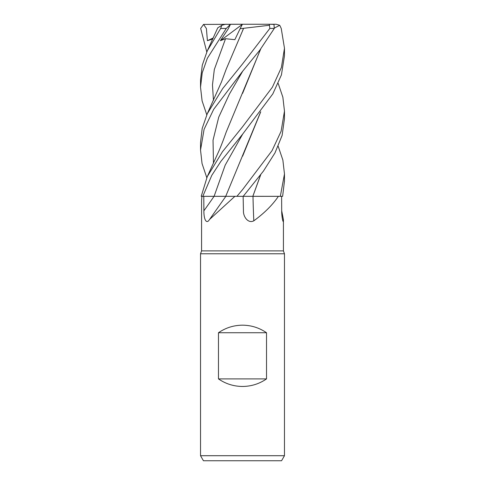 <?xml version="1.0" encoding="UTF-8"?>
<svg xmlns="http://www.w3.org/2000/svg" width="485" height="485" viewBox="0 0 485 485"><rect width="100%" height="100%" fill="white"/><g stroke="black" fill="none" stroke-linecap="round" stroke-linejoin="round"><path stroke-width="0.73" d="M243.076 196.322L253.14 196.334M260.742 174.679L252.843 196.334L278.396 196.334C272.576 204.931 264.38 213.097 253.813 220.827C247.95 223.888 243.1 216.316 243.44 210.805L243.137 196.334M201.912 196.334L201.578 200.657L201.578 250.897L283.422 250.897L284.471 253.776L284.471 455.712L200.529 455.712L203.433 460.75L281.561 460.75L284.471 455.712M282.543 219.699A710.282 683.735 18.7 0 0 283.398 220.827C283.173 223.888 281.591 216.316 281.7 210.805L283.422 219.669L283.094 221.463M281.7 210.805L281.609 196.334M201.578 250.897L200.529 253.776L284.471 253.776M218.474 378.906L218.474 332.74C225.713 327.775 233.721 325.253 242.5 325.18C251.278 325.253 259.281 327.775 266.52 332.74L266.52 378.906C259.281 383.871 251.278 386.387 242.5 386.46C233.721 386.387 225.713 383.871 218.474 378.906L266.52 378.906M260.609 111.98L225.725 196.316L236.892 196.334L225.725 196.316L234.898 196.334L209.52 219.499L208.592 220.827C205.191 223.888 203.779 216.316 203.882 210.805L203.785 196.334L225.871 196.334M234.898 196.334L243.197 196.334L263.464 171.047L274.977 152.914L282.106 135.43L284.471 118.589L284.471 111.107L281.124 131.217L272.036 150.659L242.5 189.714L236.922 196.334M203.797 196.334L225.822 196.316L202.803 196.334L211.787 175.364L220.936 161.299L242.736 134.012L272.843 93.86L281.421 74.914L284.471 55.739L284.471 48.233L281.415 67.457L272.418 87.148L242.5 126.858L222.457 151.738L207.283 176.595L201.214 196.334L202.803 196.334M252.994 196.334A710.282 270.06 -73.9 0 0 253.813 220.827M252.885 196.334L278.396 196.334M218.474 332.74L266.52 332.74M278.208 146.318L282.876 160.098L284.471 173.969L280.336 196.334L282.628 196.334L284.471 181.02M242.5 71.428L259.887 50.07L274.286 28.445L273.976 24.414L269.351 24.25L269.836 28.445L242.5 64.002L222.657 88.603L207.283 113.726L202.196 128.41L200.529 142.541L200.529 150.065L204.094 129.295L213.703 109.301L242.5 71.428M278.208 83.462L282.864 97.206L284.471 111.095M274.51 28.009L279.724 25.287L281.233 28.445L284.471 48.233M221.833 196.316L224.373 196.31M217.704 196.316L221.742 196.316M207.283 50.87L217.753 27.845L221.821 25.287L220.663 28.445L207.283 50.87L202.287 65.184L200.529 79.692L200.529 87.203L202.227 72.859L207.313 58.345L226.259 28.445L230.423 24.414L228.186 28.93L220.384 40.685L225.555 38.703L234.849 39.685L240.111 28.706L243.622 28.306L242.579 30.537M206.792 51.968L200.675 28.445L203.561 24.414L206.41 28.536L207.404 40.685L212.769 39M260.742 48.943L226.18 132.126C223.118 140.82 220.457 147.64 218.189 152.599L207.283 176.595M260.609 49.118L242.591 93.362M206.792 177.686L202.045 163.536L200.529 150.065M280.336 196.334L252.824 196.316L260.615 174.849M260.742 111.811L242.609 156.188M206.792 114.824L202.093 100.88L200.529 87.203M243.622 28.3L269.26 25.287M243.609 28.336L226.174 69.258L221.463 81.971L207.283 113.726M230.423 24.414L225.525 24.25L221.821 25.287M249.138 24.25L276.068 24.25L279.724 25.287M230.896 24.25L269.351 24.25M220.384 40.685L242.373 24.341M240.111 28.706L242.421 24.25L203.561 24.414M207.404 40.685L213.242 37.951M214.067 196.334A708.349 515.416 -68 0 1 203.882 210.805M214.097 196.322L225.179 165.167L242.73 134.018M269.836 28.445L274.286 28.445M242.736 71.149L229.369 94.157L218.729 117.17L213.036 140.177L213.455 163.184M225.555 38.703L214.315 69.519L212.472 84.924L213.455 100.334M220.663 28.445L226.259 28.445M283.422 219.669L283.422 250.897M225.84 196.334L209.52 219.499M200.529 253.776L200.529 455.712M284.471 181.445L284.471 173.969"/></g></svg>
